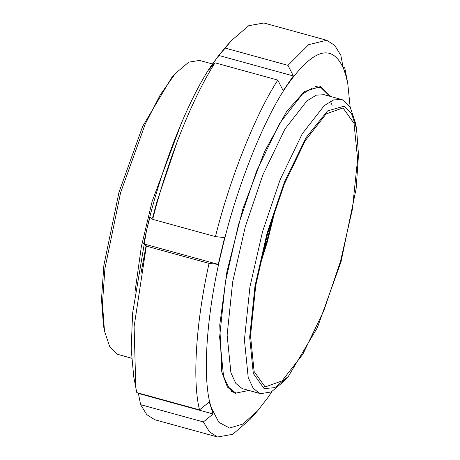 <?xml version="1.0" encoding="UTF-8"?>
<svg xmlns="http://www.w3.org/2000/svg" width="460" height="460" viewBox="0 0 460 460"><rect width="100%" height="100%" fill="white"/><g stroke="black" fill="none" stroke-linecap="round" stroke-linejoin="round"><path stroke-width="0.69" d="M140.823 274.074L146.303 244.617M152.582 217.816L156.894 201.842L177.422 141.024M212.497 63.992L199.502 60.421L188.749 62.146L175.34 73.491L160.327 94.725L145.251 124.039L120.6 192.654L104.914 268.594L102.453 303.692L104.489 331.039L109.819 346.995L117.507 354.28L131.56 358.208M175.34 73.491L171.626 77.717L142.675 126.345L118.956 192.361L103.868 265.431L101.499 299.195L103.46 325.507L104.489 331.039M260.199 262.959L266.777 241.396L274.315 211.634M343.131 66.964L344.678 67.39L346.794 78.597L342.964 66.539L340.848 55.332L334.673 45.339L326.675 40.261L263.931 23L248.768 25.685L231.351 40.629L223.922 49.076L213.371 62.721C189.474 95.852 160.948 167.434 146.533 230.414L132.606 313.22L131.198 348.933L133.745 376.866L136.792 392.61L199.536 409.871L209.283 401.925L213.112 413.983L203.366 421.929L140.622 404.668L138.339 393.035M213.112 413.983L138.506 393.461M218.23 264.402L209.064 263.385L146.314 246.123L143.618 243.875L146.533 230.414L149.971 217.103L152.674 219.345L215.418 236.607L224.583 237.624L218.23 264.402L143.618 243.875M283.153 90.677L277.805 80.08L215.061 62.825L208.547 70.156L218.73 55.436L225.245 48.104L287.989 65.366L293.336 75.963L283.153 90.677M218.73 55.436L293.336 75.963M350.158 107.065L347.72 83.133L345.144 72.64C334.132 43.079 315.255 46.661 288.512 83.392C264.615 116.524 236.083 188.1 221.668 251.085C206.137 314.284 201.785 381.271 211.462 408.026L218.862 422.337L229.494 428.03L242.73 424.085L257.548 410.924L268.099 397.279L271.883 391.609M347.72 83.133L344.678 67.39M326.675 40.261L308.671 44.66L287.989 65.366M277.805 80.08C255.369 114.638 230.167 177.859 215.418 236.607M209.064 263.385C196.006 321.81 192.153 380.978 199.536 409.871M231.351 40.629L225.245 48.104M215.061 62.825C192.625 97.376 167.423 160.597 152.674 219.345M146.314 246.123L134.107 326.606L135.815 387.929M140.622 404.668L146.797 414.661L154.79 419.738L217.534 437L232.702 434.315L250.113 419.37L257.548 410.924M203.366 421.929L209.541 431.923L217.534 437M330.832 96.548L320.608 86.543L304.399 91.557L286.689 111.418L264.546 151.622L242.828 209.018L226.947 271.567L219.748 324.961L221.755 371.818L227.395 387.038L235.997 394.128M248.825 390.465L236.302 393.012L235.204 392.65L228.666 387.297L223.548 376.274L219.621 337.122L225.354 282.049L238.418 224.9L256.668 170.947L279.645 123.263L302.479 94.024L312.219 88.124L320.304 87.659L321.402 88.021L329.757 96.249M288.374 376.378L284.659 380.604L271.25 391.949L260.498 393.674L259.44 393.323L253.138 388.171L248.21 377.545L244.427 339.825L249.947 286.758L262.533 231.696L280.123 179.716L302.26 133.774L324.26 105.599L333.649 99.912L341.435 99.463L342.493 99.814L350.181 107.099L355.511 123.056L356.54 128.587L358.501 154.899L356.132 188.663L341.044 261.734L317.325 327.75L288.374 376.378L274.792 387.63L264.109 388.619L253.305 373.44L249.665 337.145L254.978 286.091L267.087 233.111L284.395 182.143L306.17 137.465L327.606 110.871L344.022 106.225L351.417 113.235L356.54 128.587M267.674 233.341L284.326 184.115L305.291 140.605L326.123 113.925L342.389 108.117L343.39 108.451L354.027 123.389L357.61 159.114L352.377 209.363L340.457 261.504L323.805 310.73L302.841 354.24L282.009 380.92L265.742 386.728L264.741 386.394L254.104 371.456L250.522 335.731L255.754 285.482L267.674 233.341M276.161 206.155L267.467 241.425L258.98 268.605M181.729 122.268L152.162 201.336L141.341 246.732L134.929 292.393M260.498 393.674L242.144 388.568L235.842 383.41L230.914 372.79L227.131 335.064L232.651 282.003L245.237 226.941L262.821 174.961L284.964 129.013L306.964 100.838L316.353 95.151L324.139 94.708L341.435 99.463M330.475 101.303L332.16 105.305M315.336 86.29L320.304 87.659M231.334 391.644L236.302 393.012"/></g></svg>
